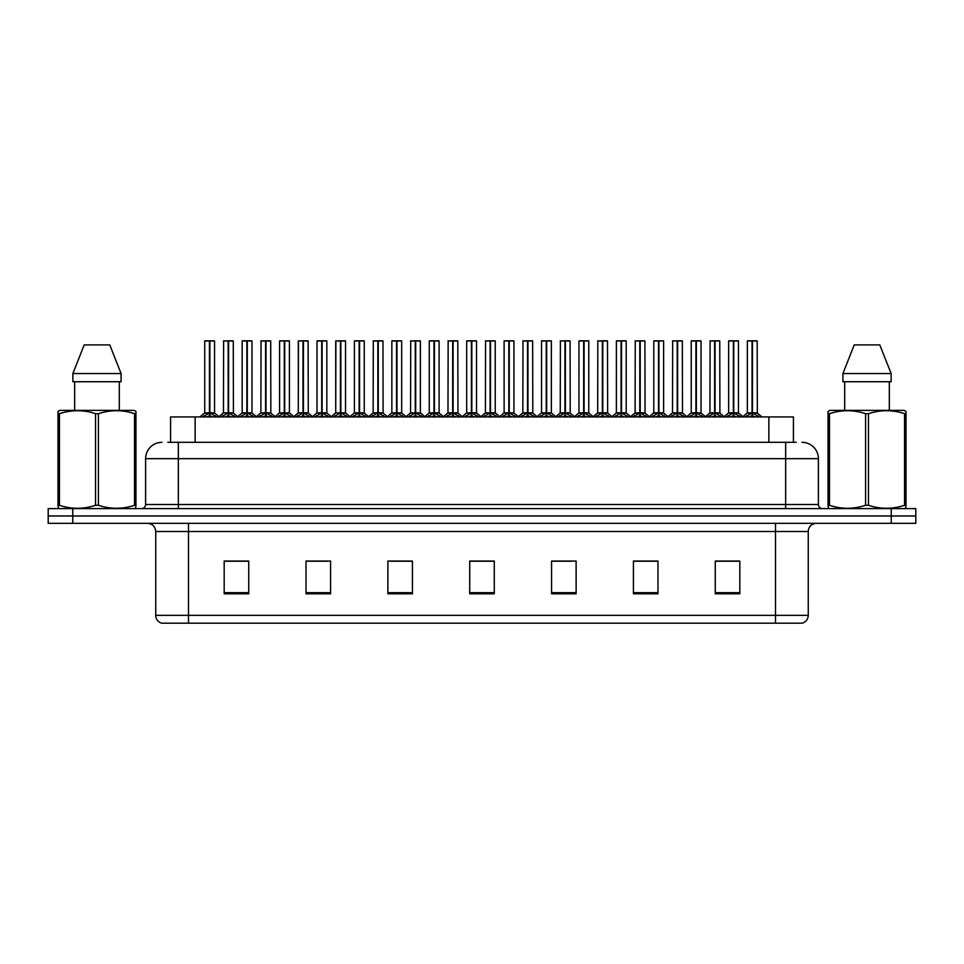 <?xml version="1.0" encoding="UTF-8"?>
<svg xmlns="http://www.w3.org/2000/svg" width="964" height="964" viewBox="0 0 964 964"><rect width="100%" height="100%" fill="white"/><g stroke="black" fill="none" stroke-linecap="round" stroke-linejoin="round"><path stroke-width="1.45" d="M170.58 442.307L170.58 416.93L793.42 416.93L793.42 442.307M808.254 615.333C808.025 619.25 806.061 621.876 802.361 623.19L775.514 623.19L775.514 615.333L808.254 615.333L808.254 531.513A8.182 8.182 0 0 1 816.436 523.332M775.514 623.19L161.639 623.19A8.182 8.182 0 0 1 155.746 615.333L155.746 531.513C155.264 526.549 152.541 523.813 147.564 523.332M72.758 508.606L915.8 508.606L915.8 515.969L48.2 515.969L48.2 523.332L72.758 523.332L72.758 515.969L48.2 515.969L48.2 508.606L72.758 508.606L72.758 515.969L915.8 515.969L915.8 523.332L72.758 523.332M739.822 593.8L739.822 561.06L715.264 561.06L715.264 593.8L739.822 593.8M657.978 593.8L657.978 561.06L633.42 561.06L633.42 593.8L657.978 593.8M576.123 593.8L576.123 561.06L551.577 561.06L551.577 593.8L576.123 593.8M248.736 593.8L248.736 561.06L224.178 561.06L224.178 593.8L248.736 593.8M330.58 593.8L330.58 561.06L306.022 561.06L306.022 593.8L330.58 593.8M412.423 593.8L412.423 561.06L387.877 561.06L387.877 593.8L412.423 593.8M494.279 593.8L494.279 561.06L469.721 561.06L469.721 593.8L494.279 593.8M760.271 623.19L203.729 623.19M652.568 561.229L646.145 561.229M633.866 561.229L657.978 561.229M715.264 561.229L739.689 561.229M727.41 561.229L720.988 561.229M409.339 561.229L402.904 561.229M390.625 561.229L412.423 561.229M306.022 561.229L328.061 561.229M315.782 561.229L309.348 561.06M240.94 561.229L234.505 561.06M551.577 561.229L571.303 561.229M559.024 561.229L552.589 561.229M484.181 561.229L477.746 561.229M494.279 561.229L469.721 561.229M248.736 561.229L224.178 561.229M168.158 442.307L796.216 442.307M167.784 442.307L178.34 442.307L178.34 458.671L145.6 458.671L145.6 504.509A4.097 4.097 0 0 1 141.503 508.606M161.976 442.307A16.364 16.364 0 0 0 145.6 458.671M802.024 442.307A16.364 16.364 0 0 1 818.4 458.671L818.4 504.509C818.617 506.968 819.978 508.341 822.497 508.606M221.419 416.93L228.155 412.905L228.155 415.761L228.155 412.905M228.576 340.979L233.276 340.979L228.576 340.979L228.576 412.905L235.312 416.93M228.155 340.979L223.455 340.979L228.155 340.81L228.155 412.845L223.455 412.845L228.432 412.833L228.432 412.026L228.576 412.833L233.276 412.833L228.576 412.833M233.119 340.81L229.998 340.81L233.276 340.979L233.421 413.158L229.119 413.158M228.155 340.81L229.998 340.81M223.624 340.81L223.455 412.845L218.647 416.93M228.576 340.81L228.432 412.026M228.372 412.833L228.576 415.761L228.576 412.905M231.444 416.93L228.576 415.761M228.155 415.761L225.287 416.93M228.299 340.81L228.299 412.026M202.717 416.93L209.441 412.905L209.441 415.761L209.441 412.905M209.875 340.979L214.562 340.979L209.875 340.979L209.875 412.905L216.599 416.93M209.441 340.979L204.742 340.979L209.453 340.81L209.441 412.845L204.742 412.845L209.441 412.833M214.406 340.81L204.91 340.81M214.562 340.979L214.562 412.833L209.658 412.833L209.875 412.026L209.875 412.833L214.719 413.158L210.405 413.158M204.742 340.979L204.742 412.845L199.946 416.93M209.863 340.81L209.73 412.026M209.658 412.833L209.875 415.761L209.875 412.905M212.731 416.93L209.875 415.761M209.441 415.761L206.573 416.93M209.453 340.81L209.586 412.026M209.586 340.81L208.019 340.81M135.454 508.606L135.96 505.293L134.514 505.293L134.514 413.689C122.536 409.724 110.511 409.724 98.424 413.689L95.532 413.689C83.555 409.724 71.529 409.724 59.455 413.689L57.997 413.689L57.997 411.435L59.901 410.387L57.997 411.435L57.997 506.317M98.424 413.689L98.424 505.293C110.414 509.257 122.44 509.257 134.514 505.293M98.424 505.293L95.532 505.293L95.532 413.689M59.455 413.689L59.455 505.293C71.432 509.257 83.458 509.257 95.532 505.293M59.455 505.293L57.997 505.293L58.515 508.606M135.96 422.654L135.96 411.435L134.068 410.387L135.96 411.435L135.96 413.689L134.514 413.689M134.068 410.387L59.901 410.387M109.763 344.907L121.09 373.55L109.763 344.907L84.205 344.907L72.866 373.55L72.866 381.732L121.09 381.732L121.09 373.55L72.866 373.55L84.205 344.907M74.662 381.732L74.662 410.387M119.307 410.387L119.307 381.732L119.307 410.387M135.96 413.689L135.96 506.317M905.485 508.606L906.003 505.293L904.545 505.293L904.545 413.689C892.568 409.724 880.542 409.724 868.468 413.689L865.576 413.689C853.586 409.724 841.56 409.724 829.486 413.689L828.04 413.689L828.04 411.435L829.932 410.387L828.04 411.435L828.04 506.317M868.468 413.689L868.468 505.293C880.445 509.257 892.471 509.257 904.545 505.293M868.468 505.293L865.576 505.293L865.576 413.689M829.486 413.689L829.486 505.293C841.464 509.257 853.489 509.257 865.576 505.293M829.486 505.293L828.04 505.293L828.546 508.606M906.003 422.654L906.003 411.435L904.099 410.387L906.003 411.435L906.003 413.689L904.545 413.689M904.099 410.387L829.932 410.387M879.795 344.907L891.134 373.55L879.795 344.907L854.237 344.907L842.91 373.55L842.91 381.732L891.134 381.732L891.134 373.55L842.91 373.55L854.237 344.907M844.693 381.732L844.693 410.387M889.338 410.387L889.338 381.732M906.003 413.689L906.003 506.317M258.846 416.93L265.57 412.905L265.57 415.761L265.57 412.905M266.004 340.979L270.703 340.979L266.004 340.979L266.004 412.905L272.728 416.93M265.57 340.979L260.882 340.979L265.582 340.81L265.57 412.845L260.882 412.845L265.859 412.833L265.859 412.026L266.004 412.833L270.703 412.833L266.004 412.833M270.535 340.81L267.426 340.81L270.703 340.979L270.848 413.158L266.546 413.158M265.582 340.81L267.426 340.81M261.039 340.81L260.882 412.845L256.075 416.93M265.992 340.81L265.859 412.026M265.787 412.833L266.004 415.761L266.004 412.905M268.872 416.93L266.004 415.761M265.57 415.761L262.714 416.93M265.715 340.81L265.715 412.026M296.261 416.93L302.997 412.905L302.997 415.761L302.997 412.905M303.419 340.979L308.118 340.979L303.419 340.979L303.419 412.905L310.155 416.93M302.997 340.979L298.298 340.979L302.997 340.81L302.997 412.845L298.298 412.845L303.274 412.833L303.274 412.026L303.419 412.833L308.118 412.833L303.419 412.833M307.962 340.81L304.841 340.81L308.118 340.979L308.275 413.158L303.961 413.158M302.997 340.81L304.841 340.81M298.298 340.979L298.298 412.845L298.466 340.81M303.419 340.81L303.274 412.026M303.214 412.833L303.419 415.761L303.419 412.905M306.287 416.93L303.419 415.761M302.997 415.761L300.129 416.93M303.142 340.81L303.142 412.026M333.689 416.93L340.413 412.905L340.413 415.761L340.413 412.905M340.846 340.979L345.546 340.979L340.846 340.979L340.846 412.905L347.57 416.93M340.413 340.979L335.725 340.979L340.425 340.81L340.413 412.845L335.725 412.845L340.702 412.833L340.702 412.026L340.846 412.833L345.546 412.833L340.846 412.833M345.377 340.81L342.268 340.81L345.546 340.979L345.534 412.845L345.546 340.979M340.425 340.81L342.268 340.81M335.725 340.979L335.725 412.845L335.882 340.81M340.834 340.81L340.702 412.026M340.629 412.833L340.846 415.761L340.846 412.905M343.714 416.93L340.846 415.761M340.413 415.761L337.557 416.93M340.557 340.81L340.557 412.026M371.116 416.93L377.84 412.905L377.84 415.761L377.84 412.905M378.262 340.979L382.961 340.979L378.262 340.979L378.262 412.905L384.998 416.93M377.84 340.979L373.14 340.979L377.84 340.81L377.84 412.845L373.14 412.845L378.129 412.833L378.129 412.026L378.262 412.833L382.961 412.833L378.262 412.833M382.804 340.81L379.683 340.81L382.961 340.979L383.118 413.158L378.804 413.158M377.84 340.81L379.683 340.81M373.309 340.81L373.14 412.845L368.332 416.93M378.262 340.81L378.129 412.026M378.057 412.833L378.262 415.761L378.262 412.905M381.129 416.93L378.262 415.761M377.84 415.761L374.972 416.93M377.984 340.81L377.984 412.026M240.132 416.93L246.868 412.905L246.868 415.761L246.868 412.905M247.29 340.979L251.99 340.979L247.29 340.979L247.29 412.905L254.014 416.93M246.868 340.979L242.169 340.979L246.868 340.81L246.868 412.845L242.169 412.845L246.868 412.833M251.821 340.81L242.326 340.81M251.99 340.979L251.99 412.833L247.073 412.833L247.29 412.026L247.29 412.833L252.134 413.158L247.832 413.158M242.169 340.979L242.169 412.845L237.722 416.641L233.421 413.158L238.084 416.93M247.278 340.81L247.145 412.026M247.073 412.833L247.29 415.761L247.29 412.905M250.158 416.93L247.29 415.761M246.868 415.761L244 416.93M246.868 340.81L247.001 412.026M247.001 340.81L245.434 340.81M277.56 416.93L284.284 412.905L284.284 415.761L284.284 412.905M284.717 340.979L289.405 340.979L284.717 340.979L284.717 412.905L291.441 416.93M284.284 340.979L279.584 340.979L284.296 340.81L284.284 412.845L279.584 412.845L284.284 412.833M289.248 340.81L279.753 340.81M289.405 340.979L289.405 412.833L284.5 412.833L284.717 412.026L284.717 412.833L289.562 413.158L285.248 413.158M279.584 340.979L279.584 412.845L275.138 416.641L270.848 413.158L275.499 416.93M284.705 340.81L284.573 412.026M284.5 412.833L284.717 415.761L284.717 412.905M287.573 416.93L284.717 415.761M284.284 415.761L281.416 416.93M284.296 340.81L284.428 412.026M284.428 340.81L282.862 340.81M314.975 416.93L321.711 412.905L321.711 415.761L321.711 412.905M322.133 340.979L326.832 340.979L322.133 340.979L322.133 412.905L328.857 416.93M321.711 340.979L317.011 340.979L321.711 340.81L321.711 412.845L317.011 412.845L321.711 412.833M326.663 340.81L317.168 340.81M326.832 340.979L326.832 412.833L321.916 412.833L322.133 412.026L322.133 412.833L326.977 413.158L322.675 413.158M317.011 340.979L317.011 412.845L312.565 416.641L308.275 413.158L312.926 416.93M322.133 340.81L321.988 412.026M321.916 412.833L322.133 415.761L322.133 412.905M325.001 416.93L322.133 415.761M321.711 415.761L318.843 416.93M321.711 340.81L321.843 412.026M321.843 340.81L320.277 340.81M352.402 416.93L359.126 412.905L359.126 415.761L359.126 412.905M359.56 340.979L364.247 340.979L359.56 340.979L359.56 412.905L366.284 416.93M359.126 340.979L354.427 340.979L359.138 340.81L359.126 412.845L354.427 412.845L359.126 412.833M364.091 340.81L354.595 340.81M364.247 340.979L364.247 412.833L359.343 412.833L359.56 412.026L359.56 412.833L364.404 413.158L360.09 413.158M354.427 340.979L354.427 412.845L349.98 416.641L345.69 413.158L341.389 413.158M359.548 340.81L359.415 412.026M359.343 412.833L359.56 415.761L359.56 412.905M362.416 416.93L359.56 415.761M359.126 415.761L356.258 416.93M359.138 340.81L359.271 412.026M359.271 340.81L357.704 340.81M408.531 416.93L415.255 412.905L415.255 415.761L415.255 412.905M415.689 340.979L420.388 340.979L415.689 340.979L415.689 412.905L422.413 416.93M415.255 340.979L410.568 340.979L415.267 340.81L415.255 412.845L410.568 412.845L415.544 412.833L415.544 412.026L415.689 412.833L420.388 412.833L415.689 412.833M420.22 340.81L417.111 340.81L420.388 340.979L420.376 412.845L420.388 340.979M415.267 340.81L417.111 340.81M410.724 340.81L410.568 412.845L405.76 416.93M415.677 340.81L415.544 412.026M415.472 412.833L415.689 415.761L415.689 412.905M418.557 416.93L415.689 415.761M415.255 415.761L412.399 416.93M415.4 340.81L415.4 412.026M445.958 416.93L452.682 412.905L452.682 415.761L452.682 412.905M453.104 340.979L457.804 340.979L453.104 340.979L453.104 412.905L459.84 416.93M452.682 340.979L447.983 340.979L452.682 340.81L452.682 412.845L447.983 412.845L452.972 412.833L452.972 412.026L453.104 412.833L457.804 412.833L453.104 412.833M457.647 340.81L454.526 340.81L457.804 340.979L457.96 413.158L453.646 413.158M452.682 340.81L454.526 340.81M448.152 340.81L447.983 412.845L443.175 416.93M453.104 340.81L452.972 412.026M452.899 412.833L453.104 415.761L453.104 412.905M455.972 416.93L453.104 415.761M452.682 415.761L449.814 416.93M452.827 340.81L452.827 412.026M483.374 416.93L490.098 412.905L490.098 415.761L490.098 412.905M490.531 340.979L495.231 340.979L490.531 340.979L490.531 412.905L497.255 416.93M490.098 340.979L485.41 340.979L490.11 340.81L490.098 412.845L485.41 412.845L490.387 412.833L490.387 412.026L490.531 412.833L495.231 412.833L495.231 340.979L491.953 340.81L495.062 340.81M490.11 340.81L491.953 340.81M485.567 340.81L485.41 412.845L480.602 416.93M490.519 340.81L490.387 412.026M490.315 412.833L490.531 415.761L490.531 412.905M493.399 416.93L490.531 415.761M490.098 415.761L487.242 416.93M490.242 340.81L490.242 412.026M520.801 416.93L527.525 412.905L527.525 415.761L527.525 412.905M527.947 340.979L532.646 340.979L527.947 340.979L527.947 412.905L534.683 416.93M527.525 340.979L522.825 340.979L527.525 340.81L527.525 412.845L522.825 412.845L527.814 412.833L527.814 412.026L527.947 412.833L532.646 412.833L527.947 412.833M532.49 340.81L529.369 340.81L532.646 340.979L532.803 413.158L528.489 413.158M527.525 340.81L529.369 340.81M522.994 340.81L522.825 412.845L518.017 416.93M527.947 340.81L527.814 412.026M527.742 412.833L527.947 415.761L527.947 412.905M530.815 416.93L527.947 415.761M527.525 415.761L524.657 416.93M527.669 340.81L527.669 412.026M389.817 416.93L396.553 412.905L396.553 415.761L396.553 412.905M396.975 340.979L401.675 340.979L396.975 340.979L396.975 412.905L403.699 416.93M396.553 340.979L391.854 340.979L396.553 340.81L396.553 412.845L391.854 412.845L396.553 412.833M401.506 340.81L392.011 340.81M401.675 340.979L401.675 412.833L396.758 412.833L396.975 412.026L396.975 412.833L401.819 413.158L397.517 413.158M391.854 340.979L391.854 412.845L387.408 416.641L383.118 413.158L387.769 416.93M396.975 340.81L396.831 412.026M396.758 412.833L396.975 415.761L396.975 412.905M399.843 416.93L396.975 415.761M396.553 415.761L393.686 416.93M396.553 340.81L396.686 412.026M396.686 340.81L395.12 340.81M427.245 416.93L433.969 412.905L433.969 415.761L433.969 412.905M434.403 340.979L439.09 340.979L434.403 340.979L434.403 412.905L441.126 416.93M433.969 340.979L429.269 340.979L433.981 340.81L433.969 412.845L429.269 412.845L433.969 412.833M438.933 340.81L429.438 340.81M439.09 340.979L439.09 412.833L434.186 412.833L434.403 412.026L434.403 412.833L439.247 413.158L434.933 413.158M429.269 340.979L429.269 412.845L424.823 416.641L420.533 413.158L416.231 413.158M434.39 340.81L434.258 412.026M434.186 412.833L434.403 415.761L434.403 412.905M437.258 416.93L434.403 415.761M433.969 415.761L431.101 416.93M433.981 340.81L434.113 412.026M434.113 340.81L432.547 340.81M464.66 416.93L471.396 412.905L471.396 415.761L471.396 412.905M471.818 340.979L476.517 340.979L471.818 340.979L471.818 412.905L478.542 416.93M471.396 340.979L466.697 340.979L471.396 340.81L471.396 412.845L466.697 412.845L471.396 412.833M476.349 340.81L466.853 340.81M476.517 340.979L476.517 412.833L471.601 412.833L471.818 412.026L471.818 412.833L476.662 413.158L472.36 413.158M466.697 340.979L466.697 412.845L462.25 416.641L457.96 413.158L462.612 416.93M471.818 340.81L471.673 412.026M471.601 412.833L471.818 415.761L471.818 412.905M474.686 416.93L471.818 415.761M471.396 415.761L468.528 416.93M471.396 340.81L471.529 412.026M471.529 340.81L469.974 340.81M502.087 416.93L508.811 412.905L508.811 415.761L508.811 412.905M509.245 340.979L513.933 340.979L509.245 340.979L509.245 412.905L515.969 416.93M508.811 340.979L504.112 340.979L508.823 340.81L508.811 412.845L504.124 412.845L508.811 412.833M513.776 340.81L504.28 340.81M513.933 340.979L513.933 412.833L509.028 412.833L509.245 412.026L509.245 412.833L514.089 413.158L509.775 413.158M504.112 340.979L504.124 412.845L499.665 416.641L495.376 413.158L491.074 413.158M509.233 340.81L509.1 412.026M509.028 412.833L509.245 415.761L509.245 412.905M512.101 416.93L509.245 415.761M508.811 415.761L505.943 416.93M508.823 340.81L508.956 412.026M508.956 340.81L507.389 340.81M558.216 416.93L564.94 412.905L564.94 415.761L564.94 412.905M565.374 340.979L570.073 340.979L565.374 340.979L565.374 412.905L572.098 416.93M564.94 340.979L560.253 340.979L564.952 340.81L564.94 412.845L560.253 412.845L565.229 412.833L565.229 412.026L565.374 412.833L570.073 412.833L565.374 412.833M569.905 340.81L566.796 340.81L570.073 340.979L570.218 413.158L565.916 413.158M564.952 340.81L566.796 340.81M560.409 340.81L560.253 412.845L555.445 416.93M565.362 340.81L565.229 412.026M565.157 412.833L565.374 415.761L565.374 412.905M568.242 416.93L565.374 415.761M564.94 415.761L562.084 416.93M565.085 340.81L565.085 412.026M595.644 416.93L602.367 412.905L602.367 415.761L602.367 412.905M602.789 340.979L607.489 340.979L602.789 340.979L602.789 412.905L609.525 416.93M602.367 340.979L597.668 340.979L602.367 340.81L602.367 412.845L597.668 412.845L602.657 412.833L602.657 412.026L602.789 412.833L607.489 412.833L602.789 412.833M607.332 340.81L604.211 340.81L607.489 340.979L607.645 413.158L603.331 413.158M602.367 340.81L604.211 340.81M597.837 340.81L597.668 412.845L592.86 416.93M602.789 340.81L602.657 412.026M602.584 412.833L602.789 415.761L602.789 412.905M605.657 416.93L602.789 415.761M602.367 415.761L599.5 416.93M602.512 340.81L602.512 412.026M633.059 416.93L639.783 412.905L639.783 415.761L639.783 412.905M640.216 340.979L644.916 340.979L640.216 340.979L640.216 412.905L646.94 416.93M639.783 340.979L635.095 340.979L639.795 340.81L639.783 412.845L635.095 412.845L640.072 412.833L640.072 412.026L640.216 412.833L644.916 412.833L640.216 412.833M644.747 340.81L641.638 340.81L644.916 340.979L645.061 413.158L640.759 413.158M639.795 340.81L641.638 340.81M635.252 340.81L635.095 412.845L630.287 416.93M640.204 340.81L640.072 412.026M640 412.833L640.216 415.761L640.216 412.905M643.084 416.93L640.216 415.761M639.783 415.761L636.927 416.93M639.927 340.81L639.927 412.026M670.486 416.93L677.21 412.905L677.21 415.761L677.21 412.905M677.632 340.979L682.331 340.979L677.632 340.979L677.632 412.905L684.368 416.93M677.21 340.979L672.511 340.979L677.21 340.81L677.21 412.845L672.511 412.845L677.499 412.833L677.499 412.026L677.632 412.833L682.331 412.833L677.632 412.833M682.175 340.81L679.066 340.81L682.331 340.979L682.488 413.158L678.174 413.158M677.21 340.81L679.066 340.81M672.679 340.81L672.511 412.845L667.703 416.93M677.632 340.81L677.499 412.026M677.427 412.833L677.632 415.761L677.632 412.905M680.5 416.93L677.632 415.761M677.21 415.761L674.342 416.93M677.355 340.81L677.355 412.026M707.901 416.93L714.625 412.905L714.625 415.761L714.625 412.905M715.059 340.979L719.759 340.979L715.059 340.979L715.059 412.905L721.783 416.93M714.625 340.979L709.938 340.979L714.637 340.81L714.625 412.845L709.938 412.845L714.914 412.833L714.914 412.026L715.059 412.833L719.759 412.833L715.059 412.833M719.59 340.81L716.481 340.81L719.759 340.979L719.903 413.158L715.601 413.158M714.637 340.81L716.481 340.81M710.094 340.81L709.938 412.845L705.13 416.93M715.047 340.81L714.914 412.026M714.842 412.833L715.059 415.761L715.059 412.905M717.927 416.93L715.059 415.761M714.625 415.761L711.769 416.93M714.77 340.81L714.77 412.026M745.329 416.93L752.053 412.905L752.053 415.761L752.053 412.905M752.474 340.979L757.174 340.979L752.474 340.979L752.474 412.905L759.21 416.93M752.053 340.979L747.353 340.979L752.053 340.81L752.053 412.845L747.353 412.845L752.342 412.833L752.342 412.026L752.474 412.833L757.174 412.833L752.474 412.833M757.017 340.81L747.522 340.81M757.174 340.979L757.33 413.158L753.017 413.158M747.353 340.979L747.353 412.845L742.545 416.93M752.474 340.81L752.342 412.026M752.269 412.833L752.474 415.761L752.474 412.905M755.342 416.93L752.474 415.761M752.053 415.761L749.185 416.93M752.053 340.81L752.197 412.026M752.197 340.81L750.631 340.81M539.503 416.93L546.239 412.905L546.239 415.761L546.239 412.905M546.66 340.979L551.36 340.979L546.66 340.979L546.66 412.905L553.384 416.93M546.239 340.979L541.539 340.979L546.239 340.81L546.239 412.845L541.539 412.845L546.239 412.833M551.191 340.81L541.696 340.81M551.36 340.979L551.36 412.833L546.443 412.833L546.66 412.026L546.66 412.833L551.504 413.158L547.203 413.158M541.539 340.979L541.539 412.845L537.093 416.641L532.803 413.158L537.454 416.93M546.66 340.81L546.516 412.026M546.443 412.833L546.66 415.761L546.66 412.905M549.528 416.93L546.66 415.761M546.239 415.761L543.371 416.93M546.239 340.81L546.371 412.026M546.371 340.81L544.817 340.81M576.93 416.93L583.654 412.905L583.654 415.761L583.654 412.905M584.088 340.979L588.775 340.979L584.088 340.979L584.088 412.905L590.812 416.93M583.654 340.979L578.954 340.979L583.666 340.81L583.654 412.845L578.966 412.845L583.654 412.833M588.618 340.81L579.123 340.81M588.775 340.979L588.775 412.833L583.871 412.833L584.088 412.026L584.088 412.833L588.932 413.158L584.618 413.158M578.954 340.979L578.966 412.845L574.52 416.641L570.218 413.158L574.869 416.93M584.076 340.81L583.943 412.026M583.871 412.833L584.088 415.761L584.088 412.905M586.943 416.93L584.088 415.761M583.654 415.761L580.786 416.93M583.666 340.81L583.798 412.026M583.798 340.81L582.232 340.81M614.345 416.93L621.081 412.905L621.081 415.761L621.081 412.905M621.503 340.979L626.202 340.979L621.503 340.979L621.503 412.905L628.227 416.93M621.081 340.979L616.382 340.979L621.081 340.81L621.081 412.845L616.382 412.845L621.081 412.833M626.034 340.81L616.538 340.81M626.202 340.979L626.202 412.833L621.286 412.833L621.503 412.026L621.503 412.833L626.347 413.158L622.045 413.158M616.382 340.979L616.382 412.845L611.935 416.641L607.645 413.158L612.297 416.93M621.503 340.81L621.358 412.026M621.286 412.833L621.503 415.761L621.503 412.905M624.371 416.93L621.503 415.761M621.081 415.761L618.213 416.93M621.081 340.81L621.214 412.026M621.214 340.81L619.659 340.81M651.772 416.93L658.496 412.905L658.496 415.761L658.496 412.905M658.93 340.979L663.618 340.979L658.93 340.979L658.93 412.905L665.654 416.93M658.496 340.979L653.797 340.979L658.508 340.81L658.496 412.845L653.809 412.833L649.362 416.641L645.061 413.158L649.712 416.93M663.461 340.81L653.966 340.81M663.618 340.979L663.618 412.833L658.713 412.833L658.93 412.026L658.93 412.833L663.774 413.158L659.46 413.158M653.797 340.979L653.797 412.833L658.496 412.833M658.918 340.81L658.786 412.026M658.713 412.833L658.93 415.761L658.93 412.905M661.786 416.93L658.93 415.761M658.496 415.761L655.628 416.93M658.508 340.81L658.641 412.026M658.641 340.81L657.074 340.81M689.188 416.93L695.924 412.905L695.924 415.761L695.924 412.905M696.345 340.979L701.045 340.979L696.345 340.979L696.345 412.905L703.069 416.93M695.924 340.979L691.224 340.979L695.924 340.81L695.924 412.845L691.224 412.845L695.924 412.833M700.876 340.81L691.381 340.81M701.045 340.979L701.045 412.833L696.129 412.833L696.345 412.026L696.345 412.833L701.19 413.158L696.888 413.158M691.224 340.979L691.224 412.845L686.778 416.641L682.488 413.158L687.139 416.93M696.345 340.81L696.201 412.026M696.129 412.833L696.345 415.761L696.345 412.905M699.213 416.93L696.345 415.761M695.924 415.761L693.056 416.93M695.924 340.81L696.056 412.026M696.056 340.81L694.502 340.81M726.615 416.93L733.339 412.905L733.339 415.761L733.339 412.905M733.773 340.979L738.46 340.979L733.773 340.979L733.773 412.905L740.497 416.93M733.339 340.979L728.639 340.979L733.351 340.81L733.339 412.845L728.651 412.845L733.339 412.833M738.304 340.81L728.808 340.81M738.46 340.979L738.46 412.833L733.556 412.833L733.773 412.026L733.773 412.833L738.617 413.158L734.303 413.158M728.639 340.979L728.651 412.845L724.205 416.641L719.903 413.158L724.554 416.93M733.761 340.81L733.628 412.026M733.556 412.833L733.773 415.761L733.773 412.905M736.629 416.93L733.773 415.761M733.339 415.761L730.471 416.93M733.351 340.81L733.484 412.026M733.484 340.81L731.917 340.81M490.531 412.833L495.219 412.833L500.027 416.93M195.138 442.307L195.138 416.93M768.862 442.307L768.862 416.93M775.514 523.332L775.514 531.513L155.746 531.513M808.254 531.513L775.514 531.513L775.514 615.333L188.486 615.333L188.486 623.19M155.746 615.333L188.486 615.333L188.486 523.332M891.242 523.332L891.242 508.606M494.279 592.667L469.721 592.667M412.423 592.667L387.877 592.667M330.58 592.667L306.022 592.667M248.736 592.667L224.178 592.667M576.123 592.667L551.577 592.667M657.978 592.667L633.42 592.667M739.822 592.667L715.264 592.667M178.34 508.606L178.34 504.509L818.4 504.509M145.6 504.509L178.34 504.509L178.34 458.671L785.66 458.671L785.66 508.606M818.4 458.671L785.66 458.671L785.66 442.307M227.612 413.158L223.455 412.845M233.939 415.617L233.939 416.93M222.792 415.617L222.792 416.93M208.899 413.158L204.597 413.158M215.237 415.617L215.237 416.93M204.079 415.617L204.079 416.93M265.04 413.158L260.882 412.845M271.366 415.617L271.366 416.93M260.208 415.617L260.208 416.93M302.455 413.158L298.298 412.845L293.49 416.93M308.781 415.617L308.781 416.93M297.635 415.617L297.635 416.93M339.882 413.158L335.725 412.845L330.917 416.93M346.209 415.617L346.209 416.93M335.05 415.617L335.05 416.93M377.298 413.158L372.996 413.158L368.694 416.641L364.404 413.158M383.636 415.617L383.636 416.93M372.478 415.617L372.478 416.93M246.326 413.158L242.012 413.158M252.652 415.617L252.652 416.93M241.494 415.617L241.494 416.93M283.741 413.158L279.44 413.158M290.08 415.617L290.08 416.93M278.921 415.617L278.921 416.93M321.169 413.158L316.855 413.158M327.495 415.617L327.495 416.93M316.337 415.617L316.337 416.93M358.584 413.158L354.282 413.158M364.922 415.617L364.922 416.93M353.764 415.617L353.764 416.93M414.725 413.158L410.411 413.158L406.121 416.641L401.819 413.158M421.051 415.617L421.051 416.93M409.893 415.617L409.893 416.93M452.14 413.158L447.838 413.158L443.536 416.641L439.247 413.158M458.478 415.617L458.478 416.93M447.32 415.617L447.32 416.93M489.567 413.158L485.254 413.158L480.964 416.641L476.662 413.158M495.894 415.617L495.894 416.93M484.735 415.617L484.735 416.93M526.983 413.158L522.681 413.158L518.379 416.641L514.089 413.158M533.321 415.617L533.321 416.93M522.163 415.617L522.163 416.93M396.011 413.158L391.697 413.158M402.337 415.617L402.337 416.93M391.179 415.617L391.179 416.93M433.426 413.158L429.125 413.158M439.765 415.617L439.765 416.93M428.606 415.617L428.606 416.93M470.854 413.158L466.54 413.158M477.18 415.617L477.18 416.93M466.022 415.617L466.022 416.93M508.269 413.158L503.967 413.158M514.607 415.617L514.607 416.93M503.449 415.617L503.449 416.93M564.41 413.158L560.096 413.158L555.806 416.641L551.504 413.158M570.736 415.617L570.736 416.93M559.578 415.617L559.578 416.93M601.825 413.158L597.523 413.158L593.222 416.641L588.932 413.158M608.163 415.617L608.163 416.93M597.005 415.617L597.005 416.93M639.253 413.158L634.939 413.158L630.649 416.641L626.347 413.158M645.579 415.617L645.579 416.93M634.42 415.617L634.42 416.93M676.668 413.158L672.366 413.158L668.064 416.641L663.774 413.158M683.006 415.617L683.006 416.93M671.848 415.617L671.848 416.93M714.095 413.158L709.781 413.158L705.491 416.641L701.19 413.158M720.421 415.617L720.421 416.93M709.263 415.617L709.263 416.93M751.51 413.158L747.208 413.158M757.849 415.617L757.849 416.93M746.69 415.617L746.69 416.93M545.696 413.158L541.382 413.158M552.023 415.617L552.023 416.93M540.864 415.617L540.864 416.93M583.112 413.158L578.81 413.158M589.45 415.617L589.45 416.93M578.292 415.617L578.292 416.93M620.539 413.158L616.225 413.158M626.865 415.617L626.865 416.93M615.707 415.617L615.707 416.93M657.954 413.158L653.652 413.158M664.292 415.617L664.292 416.93M653.134 415.617L653.134 416.93M695.381 413.158L691.067 413.158M701.708 415.617L701.708 416.93M690.549 415.617L690.549 416.93M732.797 413.158L728.495 413.158M739.135 415.617L739.135 416.93M727.977 415.617L727.977 416.93M214.719 413.158L219.009 416.641L223.311 413.158M345.69 413.158L350.342 416.93M260.726 413.158L256.436 416.641L252.134 413.158M298.153 413.158L293.851 416.641L289.562 413.158M335.568 413.158L331.279 416.641L326.977 413.158M425.184 416.93L420.376 412.845M757.33 413.158L761.982 416.93M738.617 413.158L742.907 416.641"/></g></svg>
